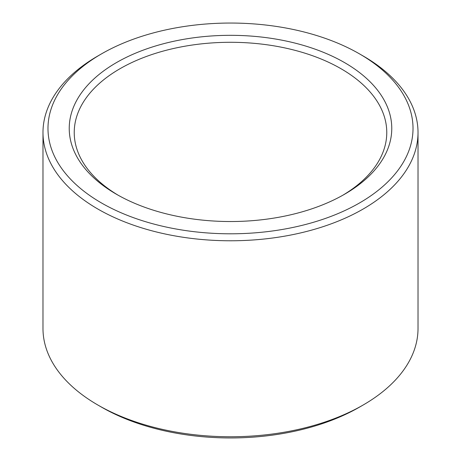 <?xml version="1.0" encoding="UTF-8"?>
<svg xmlns="http://www.w3.org/2000/svg" width="461" height="461" viewBox="0 0 461 461"><rect width="100%" height="100%" fill="white"/><g stroke="black" fill="none" stroke-linecap="round" stroke-linejoin="round"><path stroke-width="0.69" d="M118.264 195.285A156.267 90.218 180 0 1 74.233 132.509A156.267 90.218 180 0 1 230.5 42.291A156.267 90.218 180 0 1 386.767 132.509A156.267 90.218 180 0 1 342.736 195.285M344.534 194.265A161.269 93.105 180 0 1 116.466 194.26A161.269 93.105 180 0 1 116.466 62.592A161.269 93.105 180 0 1 344.534 62.592A161.269 93.105 180 0 1 344.534 194.26A161.269 93.105 180 0 1 344.534 194.265M359.563 53.914L363.101 55.954A187.518 108.266 180 0 1 418.018 132.509L418.018 328.491A187.518 108.266 180 0 1 363.101 405.046L359.563 407.086A182.521 105.379 180 0 1 101.437 407.086L97.899 405.046A187.518 108.266 180 0 1 42.982 328.491L42.982 132.509A187.518 108.266 180 0 1 97.899 55.954L101.437 53.914A182.521 105.379 180 0 1 359.563 53.914A182.521 105.379 180 0 1 359.563 202.938A182.521 105.379 180 0 1 101.443 202.938A182.521 105.379 180 0 1 101.437 53.914M359.563 407.086L363.101 405.046A187.518 108.266 180 0 1 363.095 405.046A187.518 108.266 180 0 1 97.899 405.046M418.018 132.509A187.518 108.266 180 0 1 363.095 209.064A187.518 108.266 180 0 1 158.74 232.534A187.518 108.266 180 0 1 42.982 132.509"/></g></svg>
